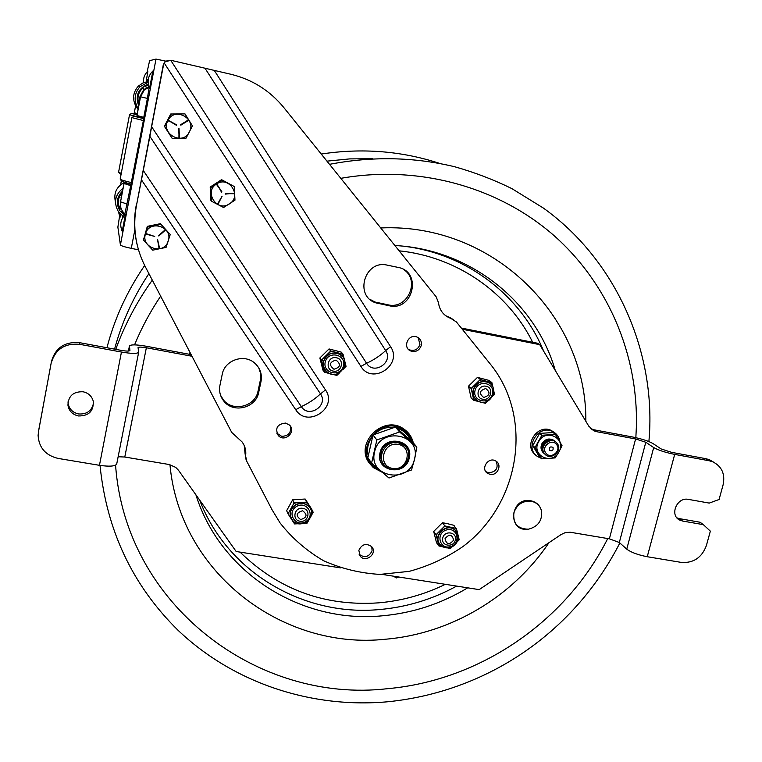 <?xml version="1.0" encoding="UTF-8"?>
<svg xmlns="http://www.w3.org/2000/svg" width="762" height="762" viewBox="0 0 762 762"><rect width="100%" height="100%" fill="white"/><g stroke="black" fill="none" stroke-linecap="round" stroke-linejoin="round"><path stroke-width="1.14" d="M398.174 442.732C384.943 439.693 375.266 458.876 386.039 466.696C399.278 478.222 418.157 454.638 403.431 444.922L398.174 442.732M398.145 444.351C413.499 446.989 407.803 471.259 392.554 468.459C377.19 465.934 382.8 441.493 398.145 444.351M369.98 462.124C366.36 457.219 364.988 451.656 365.865 445.437M391.773 425.158L402.288 428.854L406.994 433.197M374.571 452.018C367.846 477.564 409.661 484.642 414.576 459C421.586 433.607 379.524 426.034 374.571 452.018M409.223 458.067C405.117 476.517 375.656 471.488 379.99 452.961C384.115 434.34 413.709 439.617 409.223 458.067M414.576 459L416.862 447.027L399.583 431.94L376.847 439.969L371.589 463.086L388.982 478.003L411.518 469.973L414.576 459M376.847 439.969L373.018 434.969L395.449 427.063L399.583 431.94M371.589 463.086L367.846 457.791L373.018 434.969M395.449 427.063L412.509 441.97L416.862 447.027M405.46 446.723C399.298 437.693 383.048 441.741 381.019 452.847C380.171 456.99 380.99 460.677 383.496 463.915M409.213 458.067C405.622 476.831 375.047 471.611 379.99 452.961C383.61 434.016 414.309 439.493 409.213 458.067M300.638 519.56C295.485 515.674 296.142 512.731 302.59 510.75C307.734 514.636 307.086 517.579 300.638 519.56M300.018 521.208C291.494 520.151 294.465 506.654 302.876 508.359C311.401 509.454 308.4 522.903 300.018 521.208M336.004 360.083C341.205 364.246 340.528 367.303 333.975 369.237C328.765 365.074 329.451 362.017 336.004 360.083M336.271 357.73C344.919 359.054 341.805 373.028 333.308 371.094C324.66 369.808 327.746 355.778 336.271 357.73M445.018 538.715C449.228 533.676 452.095 534.152 453.628 540.134C449.428 545.163 446.561 544.697 445.018 538.715M442.76 538.02C444.398 529.914 457.571 532.105 455.314 540.077C453.676 548.145 440.522 546.011 442.76 538.02M483.651 397.45C478.755 393.43 479.479 390.458 485.804 388.553C490.68 392.582 489.966 395.545 483.651 397.45M482.832 399.231C474.583 398.021 477.86 384.372 485.975 386.239C494.224 387.496 490.918 401.088 482.832 399.231M553.041 447.465C553.45 450.552 552.269 451.475 549.488 450.247C549.078 447.151 550.259 446.227 553.041 447.465M545.878 453.076C540.734 446.703 552.059 437.836 556.651 444.637C561.756 451.009 550.488 459.838 545.878 453.076M544.439 453.533C538.324 445.96 551.793 435.407 557.26 443.494C563.328 451.075 549.926 461.582 544.439 453.533M545.144 454.352L543.63 452.847C537.972 445.941 549.354 435.464 555.565 441.865M544.335 453.657L542.83 452.171C537.181 445.275 548.535 434.816 554.736 441.198M559.918 441.855C559.27 437.15 556.889 433.721 552.764 431.587C537.677 423.51 523.189 449.513 538.534 457.038L540.687 457.962M554.441 432.559L551.536 430.625C537.553 423.043 522.703 446.008 535.753 454.971M538.705 441.608C530.59 455.009 551.745 465.839 558.87 452.028C567.023 438.731 545.906 427.711 538.705 441.608M543.725 453.161C540.81 450.475 540.258 447.208 542.087 443.36C545.554 438.693 549.573 437.798 554.136 440.693M558.87 452.028L562.042 445.713L555.422 434.378L541.887 435.264L535.01 447.523L541.677 458.829L555.174 457.905L558.87 452.028M541.887 435.264L539.601 433.407L553.069 432.53L555.422 434.378M541.677 458.829L539.401 456.857L532.762 445.608L539.601 433.407M532.762 445.608L535.01 447.523M121.072 197.558L124.044 183.48L120.548 201.825C119.825 206.578 121.272 210.598 124.882 213.884L130.693 185.652L124.044 183.49L128.53 183.842M120.263 200.177L120.415 205.607M147.104 71.999L149.619 60.665L156.01 59.084L120.406 244.983L117.872 227.124L119.51 216.675M135.655 105.861L134.283 112.757L135.607 105.766L134.283 112.757L137.341 113.595M147.085 81.724L147.58 79.372L148.257 79.439M148.657 86.001L148.466 87.03L143.666 89.792L140.008 96.498L139.779 99.031M149.152 87.459L147.39 98.412L140.56 96.784L136.989 115.51L143.98 117.443L130.693 185.652M124.301 213.36L123.758 216.218M122.825 217.532L122.53 215.989M148.466 87.03L149.047 87.173M147.39 98.412L143.78 117.262M138.484 249.812L131.283 248.364L134.817 230.038M120.406 244.983C121.158 245.859 124.787 246.983 131.283 248.364M165.773 61.141L156.01 59.084M148.428 85.087L145.447 86.22L146.495 87.811M148.247 84.163C138.246 88.201 135.065 95.46 138.703 105.918M148.076 82.258L139.97 86.725C134.255 93.402 133.636 100.67 138.093 108.528L138.227 108.718M148.066 81.601L142.742 83.048L138.236 86.22C132.75 92.64 132.15 99.612 136.436 107.166L138.122 109.318M138.979 104.299C136.798 97.755 138.189 92.221 143.161 87.716L144.218 89.316M143.723 89.745L142.665 88.135M122.349 210.988L121.529 211.531L124.177 214.017M121.92 211.274L124.254 213.303M122.511 191.091C116.634 196.977 115.786 203.587 119.958 210.922L123.996 214.979M123.101 188.224C114.967 194.662 113.414 202.501 118.434 211.741L123.454 216.608M124.444 182.518C116.443 186.68 113.443 193.186 115.462 202.044M121.12 208.531L119.996 209.264C117.081 203.187 117.815 197.644 122.187 192.643M118.253 203.416L119.996 209.264M120.463 205.921L119.51 206.55M118.339 204.264L118.777 204.988M137.122 114.786L135.665 114.49C131.455 113.433 131.312 113.281 135.217 114.033L137.179 114.51M120.987 174.822L118.758 172.403M121.272 173.345L118.586 172.183L129.53 114.691M136.017 116.453L129.483 114.719L131.512 113.395L137.198 114.405M137.112 114.871L131.512 113.395M140.17 117.539L138.494 117.386C133.979 116.243 133.807 116.072 137.979 116.862L141.789 117.786L140.141 117.719M143.647 118.158L134.036 116.195L131.912 117.577M143.789 118.681L134.036 116.195M143.789 118.653L140.503 117.881L143.818 118.539M143.427 120.567L131.855 117.615L120.177 179.099C120.291 179.661 124.082 180.842 131.55 182.642M131.226 184.328L121.663 181.27L120.386 179.365M152.876 71.037L149.542 88.335C146.847 81.677 147.971 75.895 152.924 70.999M147.847 71.295L146.104 81.905M120.777 214.513L119.939 217.618L118.567 211.931M125.397 214.493L122.215 231.315C119.51 224.914 120.577 219.294 125.425 214.465M184.995 113.9L170.745 114.005L184.995 113.9L192.443 125.882L186.061 138.16L172.241 138.494L164.725 126.54L171.117 114.205M170.745 114.005L164.392 126.282L172.241 138.494M179.26 137.627L178.537 128.683L179.022 128.673L178.937 137.408M187.852 120.234L188.109 120.653L180.823 125.197L180.565 124.778L187.852 120.234L188.109 120.653L187.871 120.225M168.716 121.091L168.935 120.663L176.641 124.873L176.422 125.301L168.707 120.663M167.973 120.406C174.584 106.404 196.958 118.71 189.319 132.064C182.775 145.99 160.382 133.864 167.973 120.406M160.687 223.618L147.323 226.352L147.58 227.095L161.001 224.352L170.231 234.515L161.001 224.352M170.231 234.515L166.078 247.402L152.714 250.165L143.437 240.04L147.58 227.095M147.323 226.352L143.437 240.04M159.134 248.183L157.505 239.478L159.01 248.031M164.811 230L165.135 230.353L158.81 236.001L158.486 235.649L165.049 229.962M146.352 234.201L154.724 236.439L146.523 233.763M145.542 233.686C149.628 219.094 173.412 226.933 168.202 241.078C164.154 255.565 140.418 247.907 145.542 233.686M234.277 186.538L221.571 179.689L234.277 186.538L234.963 200.168L223.59 207.502L211.493 201.235L210.75 187.576L222.19 180.213M221.571 179.689L210.198 187.023L210.931 200.616L211.493 201.235M210.198 187.023L210.75 187.576M218.046 203.854L222.113 196.177L217.856 203.511M233.763 193.253L225.342 194.1L225.314 193.624L233.782 193.253M216.875 184.899L221.894 191.843L217.065 184.537M216.56 183.966C228.981 175.317 242.335 196.272 229.372 203.921C217.046 212.588 203.54 191.71 216.56 183.966M607.724 538.553C566.166 621.373 480.117 680.409 387.791 688.658C257.699 703.993 125.387 604.923 115.586 465.163M134.55 344.872C141.551 327.851 150.257 311.61 160.658 296.161M340.795 178.337C418.557 164.573 497.977 186.919 553.298 234.963C608.409 283.416 638.07 354.749 636.403 426.187L635.851 437.664M394.887 245.526C470.668 249.365 535.715 302.304 555.288 370.503M467.725 587.826C441.274 603.752 412.785 613.086 382.248 615.82C301.876 623.735 220.58 573.738 195.901 494.805M491.89 382.619L492.204 384.077L490.461 382.248L491.89 382.619L489.061 380.419L477.46 377.39L468.487 386.191L471.145 397.983L473.84 400.317L473.516 398.869L475.269 400.679L484.08 402.946L486.604 402.231L487.813 401.098M490.461 382.248L481.641 379.952L479.098 380.657L472.278 387.363L471.821 388.61L471.497 389.896L473.516 398.869M471.497 389.896L471.173 388.439L472.278 387.363M468.487 386.191L471.173 388.439M486.604 402.231L485.499 403.308L484.08 402.946M475.269 400.679L473.84 400.317M492.404 396.592L494.186 393.03L493.728 390.716M493.157 387.963L492.204 384.077M494.186 393.03L494.509 394.487L493.405 395.564M477.46 377.39L481.641 379.952M479.098 380.657L480.212 379.571M313.172 512.216L312.43 513.55L312.382 510.978L313.172 512.216L311.62 509.073L305.171 499.024L292.656 499.815L286.645 510.683L288.026 513.845L288.769 512.512L288.827 515.083L293.77 522.713L296.104 523.837L298.39 523.751M312.382 510.978L307.477 503.339L305.143 502.196L295.627 502.806L293.341 504.244L288.769 512.512M293.341 504.244L294.084 502.901L295.627 502.806M292.656 499.815L294.084 502.901M296.104 523.837L294.57 523.942L293.77 522.713M288.827 515.083L288.026 513.845M304.105 523.342L307.867 521.779L308.734 520.284M311.058 516.188L312.43 513.55M307.867 521.779L307.124 523.113L305.591 523.208M305.171 499.024L307.477 503.339M305.143 502.196L306.686 502.101M458.857 538.41L459.2 539.791L458.133 540.858L458.857 538.41L456.771 529.885L455.019 528.19L446.284 526.237L443.789 526.99L437.159 533.6L436.435 536.057L438.56 544.582L440.322 546.278L443.513 547.068M447.637 547.907L449.047 548.192L452.114 546.868M457.314 541.706L458.133 540.858M451.523 547.43L450.456 548.497L449.047 548.192M443.789 526.99L444.865 525.923L442.417 522.751L446.542 523.446L453.904 525.313L456.771 529.885M442.417 522.751L433.702 531.438L436.083 534.676L437.159 533.6M433.702 531.438L436.502 542.658L438.902 545.963L438.56 544.582M436.435 536.057L436.083 534.676M440.322 546.278L438.902 545.963M444.865 525.923L446.284 526.237M455.019 528.19L456.428 528.504M343.024 354.159L343.395 355.654L341.528 353.768L343.024 354.159L341.224 352.101L329.032 348.948L319.869 357.969L322.936 370.113L324.602 372.294L324.231 370.799L326.107 372.675L335.366 375.037L337.985 374.313L339.842 372.58M341.528 353.768L332.261 351.368L329.622 352.092L322.65 358.95L321.897 361.569L324.231 370.799M321.897 361.569L321.526 360.064L322.65 358.95M319.869 357.969L321.526 360.064M337.985 374.313L336.861 375.418L335.366 375.037M326.107 372.675L324.602 372.294M343.062 369.418L344.929 367.484L345.681 364.884L343.395 355.654M345.681 364.884L346.053 366.37L344.929 367.484M329.032 348.948L330.756 350.977L332.261 351.368M329.622 352.092L330.756 350.977M385.658 350.587C393.773 362.255 373.828 375.514 366.57 363.274C373.818 359.94 380.19 355.711 385.658 350.587L390.573 346.7L214.293 70.418L205.007 68.218L385.658 350.587M141.418 179.765L295.723 409.699L301.314 406.613C308.381 403.403 314.773 399.164 320.478 393.887C328.793 405.441 308.781 418.748 301.314 406.613L143.294 170.478L136.388 205.892L163.249 64.951L164.802 61.941L168.059 60.255M163.249 64.951L164.24 63.027L360.902 366.408C372.218 385.382 403.136 364.827 390.573 346.7M360.902 366.408L366.57 363.274L170.707 60.265L165.106 61.884L164.24 63.027M170.707 60.265L205.007 68.218M214.293 70.418L230.981 74.285C252.317 79.515 269.919 90.602 283.807 107.547L436.14 296.78L438.455 302.562C439.512 310.448 443.665 315.735 450.913 318.44L456.409 321.964L490.347 364.122C534.162 418.128 519.913 504.101 462.944 546.554C446.408 557.879 428.511 566.147 409.27 571.348L379.933 574.405C360.236 573.243 341.452 568.69 323.602 560.737C306.734 550.945 292.237 538.363 280.121 523.008L271.986 509.645L246.774 461.296L245.088 453.723L246.04 459.486M143.294 170.478L149.876 136.341L320.478 393.887L325.488 389.934L151.628 126.73L149.876 136.341M163.535 64.913L151.628 126.73M136.217 205.34C133.712 218.656 134.036 231.877 137.208 244.983M245.688 455.247C246.221 450.294 244.993 445.827 242.002 441.855L231.724 432.435L145.304 266.719C135.512 247.536 132.54 227.257 136.388 205.892M285.598 423.081L289.455 425.044C296.704 431.587 284.712 442.893 278.301 435.569C274.806 428.234 277.235 424.072 285.598 423.081M276.797 433.149L281.664 436.321C288.56 436.074 291.436 432.645 290.312 426.034M490.118 474.345L487.642 473.383C480.031 468.906 488.537 456.19 495.881 461.077C502.482 464.639 497.519 476.031 490.118 474.345M485.842 471.64L488.594 472.802C496.11 472.021 498.643 468.182 496.186 461.277M381.943 472.145L373.228 467.535L369.103 462.877C354.282 442.846 383.915 414.052 403.927 429.082C408.813 432.473 411.937 437.074 413.29 442.884M368.932 462.61L372.142 465.992L379.743 470.259M261.004 381.524L258.689 392.382C256.099 407.88 233.505 413.699 223.942 401.25C220.189 396.573 218.856 391.258 219.951 385.305L222.218 374.371C224.58 360.207 244.069 353.435 254.641 363.045C260.166 368.036 262.29 374.199 261.004 381.524L260.337 380.286L260.461 372.999L258.728 367.817M389.325 305.772L376.047 302.924C353.892 296.323 364.674 259.461 387.229 265.147L398.402 267.462C422.443 272.034 412.928 311.515 389.325 305.772L388.144 304.838C407.613 309.763 420.662 280.178 403.612 269.519M358.845 550.354C361.855 544.163 366.112 542.915 371.618 546.611C378.009 553.107 365.884 563.356 360.245 556.222L358.845 550.354M421.253 345.481C419.319 350.596 415.795 352.425 410.689 350.958C402.05 347.51 408.499 333.213 416.985 337.042C420.453 338.757 421.872 341.567 421.253 345.481M453.514 319.497L451.361 318.583M245.088 453.723L244.221 445.532M445.56 315.639L449.951 317.611M359.045 554.145L359.216 554.355C364.703 558.222 368.989 557.032 372.075 550.793L371.818 546.84M408.318 349.225L409.442 349.863C414.528 351.32 418.033 349.501 419.957 344.405L418.157 337.642M369.808 299.256L374.914 302L388.144 304.838M220.58 395.307L223.428 399.926C232.953 412.328 255.451 406.537 258.032 391.106L260.337 380.286M713.775 462.258L709.422 459.715L705.907 458.695L709.203 460.772L712.737 461.801C721.862 466.392 725.319 474.069 723.1 484.861L719.071 499.501L709.251 503.091L688.41 499.386C676.942 496.757 669.207 515.331 679.752 520.094L682.533 521.027L679.399 518.636L700.107 522.246L703.336 524.647L682.533 521.027M676.951 517.865L679.399 518.636M382.153 574.405L479.165 589.626L561.061 534.562L565.118 532.676L570.167 532.228L609.381 538.829L619.325 542.496L626.755 549.145C631.088 552.383 637.927 554.907 647.252 556.727L681.466 562.432C693.553 563.194 701.859 557.593 706.364 545.621L710.355 531.152L703.336 524.647M709.203 460.772L674.694 454.39C665.264 452.457 658.263 450.18 653.701 447.551L645.795 442.255L635.603 438.95L596.76 431.711L594.103 429.816L590.769 428.663M594.103 429.816L632.765 437.026C641.871 438.893 648.643 441.084 653.091 443.617L661.092 448.923L671.56 452.333L705.907 458.695M116.757 463.791L116.691 464.134C115.033 466.334 109.29 466.735 99.451 465.315L58.112 458.419C45.568 455.39 38.9 447.723 38.1 435.397L38.643 430.701M129.902 350.577L129.911 350.549C129.14 351.292 126.273 351.244 121.301 350.396L79.753 342.7C64.97 341.414 55.55 347.624 51.492 361.312L38.462 431.787M51.492 361.312L38.805 429.673M68.018 401.86L68.104 403.269C69.151 409.013 72.628 412.566 78.543 413.947C86.878 414.471 91.869 410.823 93.535 402.993M78.438 415.957C72.495 414.576 68.99 411.004 67.942 405.222C68.313 395.954 73.343 391.468 83.039 391.763C88.373 392.963 91.773 396.078 93.24 401.117C93.793 411.07 88.859 416.023 78.438 415.957M51.225 363.036C55.302 349.263 64.78 343.024 79.658 344.31L121.453 352.044L99.451 465.315M191.138 354.616L146.066 346.205C136.512 344.567 130.978 344.453 129.454 345.862L129.931 350.406M340.633 567.89L236.172 551.507L178.441 470.221L175.736 467.392L169.212 464.525L124.787 457.029L118.148 456.743M462.277 329.241L539.734 344.662L588.816 426.215L594.084 430.882L596.76 431.711M138.036 347.71L138.055 347.596C138.808 346.891 141.58 346.948 146.352 347.767L191.995 356.254M539.734 344.662L537.334 343.195L461.315 328.051M138.055 347.596L138.655 352.339C137.122 353.825 131.388 353.72 121.453 352.044M513.874 512.855C516.827 504.511 522.599 500.634 531.19 501.234C536.734 502.444 540.201 505.778 541.582 511.226C542.334 520.694 537.972 526.675 528.495 529.18C517.75 529.057 512.874 523.618 513.874 512.855M393.163 576.129L396.592 577.939L398.84 577.024M377.304 468.144L372.037 463.477M368.179 455.714C366.579 448.666 368.075 442.151 372.656 436.169M374.19 434.445C379.743 429.073 386.277 426.758 393.763 427.52M396.65 428.092C403.174 430.006 407.784 434.026 410.47 440.15M411.69 441.236C410.156 436.578 407.375 432.854 403.336 430.063C381.333 413.69 352.396 450.047 374.047 466.744L379.647 470.173M120.253 200.254L120.548 201.825L127.159 204.102M148.095 80.858L147.285 80.667M148.247 79.524L147.58 79.372M130.978 184.356L127.187 183.556M123.092 212.026L122.549 211.922M137.427 113.167L139.989 96.584M140.008 96.498L140.56 96.784L144.266 89.992L149.057 87.211M120.577 184.823L121.349 180.804L120.577 184.823M121.368 180.842L120.682 184.737M180.565 124.778L180.823 125.197L188.109 120.653M176.422 125.301L176.641 124.873L168.935 120.663M158.486 235.649L158.81 236.001L165.135 230.362M146.38 234.21L154.696 236.43M225.314 193.624L233.791 193.719M221.494 192.1L217.265 184.642M372.437 158.734L349.71 158.896L326.955 161.144M148.914 273.644C133.236 297.17 121.787 322.345 114.557 349.148M445.341 584.311C424.148 594.674 401.888 600.847 378.543 602.856C324.612 606.476 278.454 589.559 240.068 552.117M399.145 250.822C457.229 256.832 508.225 292.827 532.676 342.262M456.667 586.092C432.502 599.332 406.794 607.152 379.533 609.543C303.933 616.782 227.247 572.443 199.682 500.12M406.194 246.536C468.325 254.813 521.265 296.475 543.697 351.244M548.973 542.687C512.502 596.951 450.733 633.708 385.801 639.194C282.74 650.491 179.727 572.976 169.955 464.668M189.166 354.254L190.014 352.463M380.733 227.952C493.738 222.704 587.073 317.23 585.835 421.262M476.383 399.888C473.269 397.05 472.269 393.487 473.383 389.211C476.307 382.6 481.098 380.267 487.737 382.181L490.08 383.648M475.174 389.992C478.536 378.762 495.91 383.305 492.357 394.44C489.013 405.613 471.668 401.164 475.174 389.992M473.602 389.392C472.373 394.697 474.002 398.669 478.488 401.298C490.09 407.546 500.291 387.239 487.966 382.362C481.327 380.448 476.536 382.781 473.602 389.392M291.084 517.893C289.217 512.702 290.627 508.378 295.313 504.911C300.571 502.148 305.181 502.768 309.143 506.768L309.267 507.025C305.305 503.025 300.685 502.396 295.427 505.168C290.046 509.397 288.988 514.321 292.246 519.913C299.847 530.857 318.183 516.969 309.267 507.025C312.696 510.369 312.306 515.007 308.105 520.932C301.581 526.58 293.218 522.589 292.246 519.913M296.294 506.616C306.334 500.205 315.982 515.264 305.895 521.503C295.923 527.914 286.169 512.902 296.294 506.616M439.684 543.935C432.483 535.391 446.58 522.265 454.828 529.838L455.038 530.104C445.97 521.884 431.578 537.667 441.027 545.449C443.732 547.726 446.903 548.364 450.523 547.383C458.819 542.887 460.324 537.124 455.038 530.104L458.295 536.381C458.981 536.953 457.943 544.744 450.609 547.449C446.98 548.44 443.779 547.773 441.027 545.449M450.533 546.611C439.607 550.05 435.407 533.248 446.418 529.981C457.39 526.58 461.496 543.373 450.533 546.611M325.507 370.227C323.402 367.427 322.802 364.293 323.698 360.836C326.955 353.587 332.232 351.358 339.519 354.149L342.471 356.635L339.662 354.311C332.375 351.53 327.098 353.758 323.84 361.007C322.726 365.865 324.145 369.741 328.089 372.637C339.547 380.657 352.13 360.778 339.662 354.311C352.339 359.769 339.242 381.114 328.089 372.637M325.345 361.598C328.584 350.053 346.853 354.797 343.405 366.246C340.185 377.723 321.955 373.085 325.345 361.598M295.723 409.699C307.343 428.52 338.366 407.889 325.488 389.934M377.419 302.685L378.552 303.609M258.689 392.382L258.032 391.106M647.252 556.727L674.694 454.39M79.658 344.31L79.753 342.7M626.755 549.145L653.701 447.551M129.407 346.081L128.445 351.044L129.416 346.138M609.381 538.829L635.603 438.95M146.352 347.767L124.787 457.029M190.7 354.54L191.243 356.14M619.325 542.496L645.795 442.255M402.707 444.046L403.431 444.922M379.667 470.202L374.047 466.744M411.699 441.246C410.156 436.588 407.365 432.864 403.336 430.063L402.288 428.854M551.536 430.625L552.764 431.587M121.148 197.253L124.044 183.48M149.066 87.23L143.666 89.792M143.808 117.291L143.608 118.377M130.988 184.271L130.835 185.109M138.236 86.22L139.97 86.725M147.876 71.266C144.58 74.305 143.142 78.115 143.542 82.696M179.022 128.673L179.413 137.398M157.639 239.649L159.477 247.936M222.113 196.177L218.275 203.73M439.512 163.354C401.498 150.952 362.074 147.847 321.24 154.038M144.666 265.471C127.187 290.96 114.605 318.383 106.937 347.739M619.858 542.973C572.757 634.832 484.775 691.877 388.22 701.726C312.096 708.755 233.944 683.466 178.003 630.241C132.578 585.435 106.594 530.495 100.022 465.411M115.748 349.367C124.682 324.803 136.865 301.723 152.295 280.121M329.527 164.335C372.132 156.134 413.842 156.934 454.657 166.745C474.516 172.355 493.576 179.632 511.816 188.585L543.439 208.102C618.62 262.118 656.834 356.197 648.881 441.569M478.488 401.298C490.176 407.603 500.339 387.372 487.966 382.362L490.09 383.648M278.301 435.569L277.578 434.13M487.642 473.383L486.127 471.84M372.142 465.992L373.228 467.535M410.689 350.958L409.442 349.863M360.245 556.222L359.216 554.355M450.199 317.687L451.609 318.659M376.047 302.924L374.914 302M223.428 399.926L223.942 401.25M449.504 317.468L450.913 318.44M709.422 459.715L712.737 461.801M677.18 518.131L679.752 520.094M68.104 403.269L67.942 405.222M594.084 430.882L591.445 428.987M138.655 352.339L116.691 464.134M528.495 529.18C506.921 532.428 509.969 496.681 530.828 500.758C536.6 502.063 540.182 505.549 541.582 511.226"/></g></svg>
